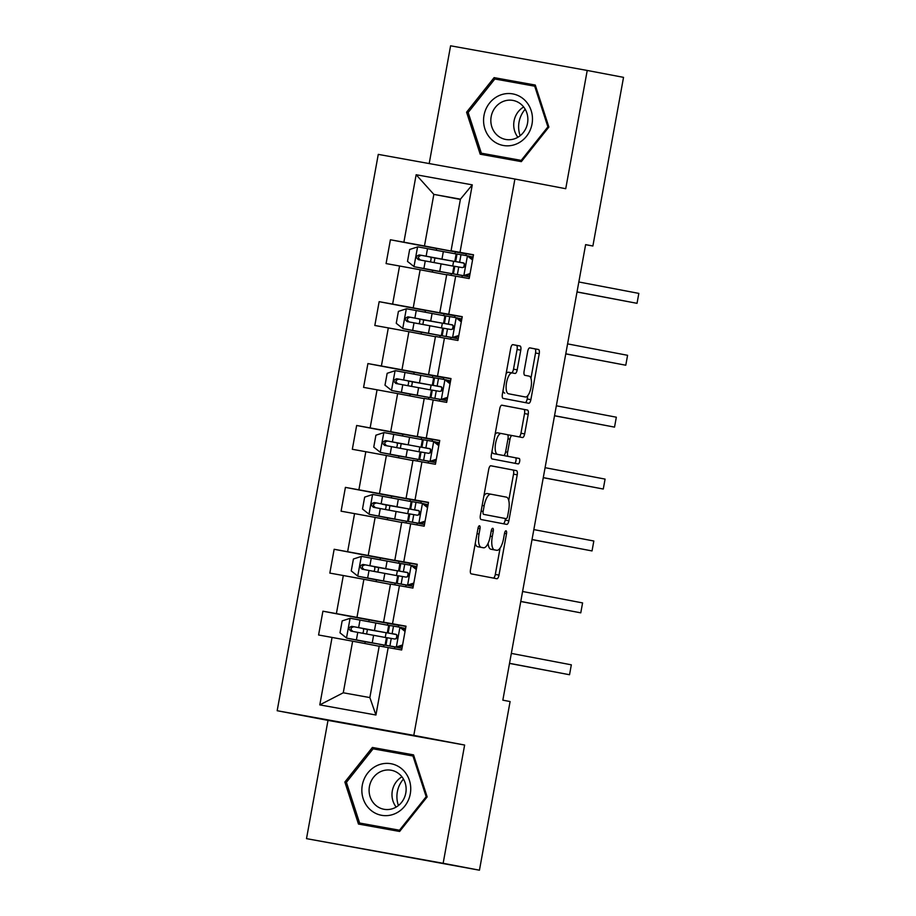 <?xml version="1.0" encoding="UTF-8"?>
<svg xmlns="http://www.w3.org/2000/svg" width="916" height="916" viewBox="0 0 916 916"><rect width="100%" height="100%" fill="white"/><g stroke="black" fill="none" stroke-linecap="round" stroke-linejoin="round"><path stroke-width="1.37" d="M477.03 533.673L479.034 534.039L480.007 528.681A2.771 1.019 100.2 0 0 479.503 525.761A2.771 1.019 100.2 0 0 479.492 525.761A2.771 1.019 100.2 0 0 478.003 528.303L470.492 569.683A3.962 1.454 100.2 0 0 471.202 573.851L496.861 578.74A3.962 1.454 100.2 0 0 498.991 575.111L506.514 533.73A2.771 1.019 100.2 0 0 506.01 530.811L506.01 530.811A2.771 1.019 100.2 0 0 504.521 533.352L503.548 538.7A12.664 4.637 100.2 0 1 496.735 550.298A12.664 4.637 100.2 0 1 496.724 550.298L494.583 549.898A12.664 4.637 100.2 0 1 492.281 536.558L493.255 531.2A2.771 1.019 100.2 0 0 492.762 528.292A2.771 1.019 100.2 0 0 492.751 528.292A2.771 1.019 100.2 0 0 491.262 530.822L490.289 536.181L492.281 536.558M520.78 350.164A3.962 1.454 100.2 0 0 520.059 345.996L512.857 344.634A3.962 1.454 100.2 0 0 510.727 348.252L502.38 394.212A3.962 1.454 100.2 0 0 503.09 398.38L528.75 403.269A3.962 1.454 100.2 0 0 530.879 399.639L539.238 353.679A3.962 1.454 100.2 0 0 538.516 349.511L529.826 347.862A3.962 1.454 100.2 0 0 529.814 347.862A3.962 1.454 100.2 0 0 527.685 351.481L524.112 371.152A3.962 1.454 100.2 0 0 524.834 375.32L529.15 376.144A10.591 3.882 100.2 0 1 531.062 387.262A10.591 3.882 100.2 0 1 525.372 396.983L508.472 393.765A10.591 3.882 100.2 0 1 506.548 382.636A10.591 3.882 100.2 0 1 512.239 372.926A10.591 3.882 100.2 0 1 512.25 372.926L515.067 373.465A3.962 1.454 100.2 0 0 515.078 373.465A3.962 1.454 100.2 0 0 517.197 369.835L520.78 350.164L517.082 349.5A3.962 1.454 100.2 0 0 516.361 345.332L512.662 344.634M521.662 396.307A10.591 3.882 100.2 0 0 521.673 396.319L525.372 396.983A10.591 3.882 100.2 0 0 525.372 396.983L508.472 393.765M479.034 534.039A12.664 4.637 100.2 0 0 481.324 547.367L483.465 547.779A12.664 4.637 100.2 0 0 483.476 547.779A12.664 4.637 100.2 0 0 490.289 536.181M565.733 188.707L587.225 70.452L623.533 77.356L592.881 246.003L585.622 244.629L502.838 700.168L510.098 701.553L479.446 870.2L443.149 863.296L464.63 745.04L413.803 735.376L514.907 179.032L565.733 188.707M490.85 465.763A3.962 1.454 100.2 0 0 490.839 465.763A3.962 1.454 100.2 0 0 488.709 469.393L480.362 515.353A3.962 1.454 100.2 0 0 481.083 519.521L506.731 524.399A3.962 1.454 100.2 0 0 506.743 524.399A3.962 1.454 100.2 0 0 508.872 520.78L517.219 474.82A3.962 1.454 100.2 0 0 516.51 470.652L490.85 465.763M491.365 454.783L499.724 408.822A3.962 1.454 100.2 0 1 501.853 405.193A3.962 1.454 100.2 0 0 501.853 405.193L527.513 410.082A3.962 1.454 100.2 0 1 528.234 414.25L524.65 433.921A3.962 1.454 100.2 0 1 522.521 437.539L512.113 435.558A3.962 1.454 100.2 0 0 509.983 439.188L507.613 452.229A3.962 1.454 100.2 0 0 508.323 456.397L519.166 458.458A2.771 1.019 100.2 0 1 519.67 461.378A2.771 1.019 100.2 0 1 518.17 463.92A2.771 1.019 100.2 0 0 518.17 463.92L492.087 458.95A3.962 1.454 100.2 0 1 491.365 454.783M413.803 735.376L277.17 710.724L378.274 154.38L514.907 179.032M436.657 248.568L390.411 239.763L386.083 263.579L399.559 266.006L392.632 304.101L379.155 301.673L374.827 325.478L388.315 327.905L381.388 365.999L367.911 363.572L363.583 387.376L377.06 389.815L370.133 427.909L356.656 425.482L352.328 449.287L365.816 451.714L358.889 489.808L345.412 487.381L341.084 511.185L354.561 513.624L347.633 551.718L334.157 549.279L329.829 573.095L343.317 575.523L336.39 613.617L322.913 611.19L318.585 634.994L332.061 637.433L319.798 704.885L375.938 715.018L369.858 697.58L379.235 645.998L401.677 649.982L406.006 626.178L383.564 622.182L390.479 584.087L412.921 588.083L417.249 564.279L394.807 560.283L401.735 522.189L424.177 526.185L428.505 502.369L406.063 498.384L412.979 460.29L435.421 464.275L439.749 440.47L417.307 436.474L424.234 398.38L446.676 402.376L451.004 378.56L428.562 374.575L435.478 336.481L457.92 340.466L462.248 316.661L439.806 312.665L446.733 274.571L469.175 278.567L473.503 254.751L451.061 250.766L460.427 199.173L433.84 194.387L424.463 245.969L466.576 253.984L436.669 248.476L436.348 250.263M390.411 239.763L403.887 242.202L416.15 174.738L472.278 184.86L460.015 252.324M455.687 276.128L448.771 314.222M444.443 338.038L437.516 376.132M433.188 399.937L426.272 438.031M421.944 461.847L415.017 499.941M410.689 523.746L403.773 561.84M399.445 585.656L392.517 623.75M388.189 647.555L375.938 715.018M455.378 315.631L413.219 307.868L420.146 269.773L446.687 274.823M462.202 316.925L439.806 312.665M420.146 269.773L399.559 266.006M413.219 307.868L392.632 304.101M444.123 377.529L401.964 369.778L408.891 331.684L435.432 336.733M450.947 378.835L428.562 374.575M408.891 331.684L388.315 327.905M401.964 369.778L381.388 365.999M432.879 439.44L390.72 431.676L397.636 393.582L424.188 398.632M439.703 440.733L417.307 436.474M397.636 393.582L377.06 389.815M390.72 431.676L370.133 427.909M421.623 501.338L379.464 493.587L386.392 455.492L412.933 460.542M428.448 502.644L406.063 498.384M386.392 455.492L365.816 451.714M379.464 493.587L358.889 489.808M410.379 563.248L368.221 555.485L375.136 517.391L401.689 522.441M417.204 564.542L394.807 560.283M375.136 517.391L354.561 513.624M368.221 555.485L347.633 551.718M399.124 625.147L356.965 617.384L363.892 579.29L390.434 584.339M405.948 626.441L383.564 622.182M363.892 579.29L343.317 575.523M356.965 617.384L336.39 613.617M319.798 704.885L343.271 692.782L352.637 641.2L379.19 646.249M352.637 641.2L332.061 637.433M464.63 745.04L327.997 720.388L306.505 838.644L443.149 863.296M306.505 838.644L479.446 870.2M587.225 70.452L450.592 45.8L429.192 163.563M327.997 720.388L277.17 710.724M585.61 244.698L592.881 246.003M343.271 692.782L369.858 697.58M460.382 199.436L433.84 194.387L416.15 174.738M473.446 255.026L451.061 250.766M461.973 277.262L462.282 275.567M463.771 267.335L464.446 263.602M465.912 255.541L466.21 253.915M455.332 315.883L425.425 310.375L425.093 312.161M450.718 339.172L451.027 337.466M452.527 329.233L453.202 325.501M454.668 317.451L454.966 315.814M444.077 377.793L414.169 372.285L413.849 374.072M439.462 401.071L439.783 399.365M441.272 391.132L441.947 387.411M443.413 379.35L443.71 377.724M432.833 439.691L402.925 434.184L402.593 435.97M428.219 462.981L428.528 461.275M430.028 453.042L430.703 449.309M432.169 441.26L432.466 439.623M421.578 501.59L391.67 496.094L391.35 497.869M416.963 524.879L417.272 523.173M418.772 514.941L419.448 511.22M420.913 503.159L421.211 501.533M410.334 563.5L380.426 557.993L380.094 559.779M405.719 586.778L406.028 585.084M407.528 576.851L408.204 573.118M409.67 565.058L409.967 563.432M399.078 625.399L369.171 619.903L368.85 621.678M394.464 648.688L394.773 646.982M396.273 638.75L396.949 635.028M398.414 626.968L398.712 625.33M472.278 184.86L460.427 199.173M424.463 245.969L403.887 242.202M364.877 643.524L365.209 641.715M366.618 633.987L367.442 629.418M383.552 646.742L383.861 645.036M385.247 637.444L386.105 632.738M387.479 625.136L387.823 623.258M369.159 619.983L322.913 611.19M380.403 558.084L334.157 549.279M376.132 581.626L376.453 579.817M377.861 572.076L378.697 567.508M394.807 584.843L395.117 583.126M396.491 575.534L397.349 570.828M398.735 563.237L399.067 561.359M391.659 496.174L345.412 487.381M387.376 519.716L387.708 517.906M389.117 510.178L389.941 505.609L382.167 504.224L394.647 506.296M406.051 522.944L406.361 521.227M407.746 513.636L408.605 508.93M409.979 501.327L410.322 499.46M402.903 434.276L356.656 425.482M398.632 457.817L398.952 456.008M400.361 448.267L401.197 443.71M417.307 461.034L417.616 459.328M418.99 451.725L419.849 447.019M421.234 439.428L421.566 437.55M414.158 372.377L367.911 363.572M409.876 395.907L410.208 394.098M411.616 386.369L412.44 381.8M428.551 399.136L428.86 397.418M430.245 389.827L431.104 385.121M432.478 377.529L432.821 375.652M425.402 310.467L379.155 301.673M421.131 334.008L421.452 332.199L418.841 331.741L441.317 335.703L442.68 328.168L429.856 325.752L428.482 333.287L441.317 335.703M422.86 324.47L423.696 319.902M439.806 337.225L440.115 335.519M441.489 327.928L442.348 323.211M443.733 315.619L444.065 313.741M432.375 272.109L432.707 270.3M434.115 262.56L434.94 257.991M451.05 275.327L451.359 273.609M452.744 266.018L453.603 261.312M454.977 253.721L455.321 251.843M427.154 796.886L413.54 754.876L372.388 747.456L344.851 782.035L358.465 824.045L399.616 831.465L427.154 796.886M494.113 77.631L466.576 112.21L480.202 154.209L521.341 161.64L548.879 127.061L535.265 85.051L494.113 77.631L500.216 78.787L499.403 79.818M413.563 754.944L378.491 748.612L377.667 749.643M364.144 823.885L364.545 825.133M400.464 830.4L359.61 823.026L346.42 782.321L344.851 782.035M378.491 748.612L372.388 747.456M535.288 85.119L500.216 78.787M485.869 154.06L486.27 155.308M535.688 86.367L534.704 86.184L547.894 126.877L521.215 160.392L481.347 153.19L468.156 112.496L466.576 112.21M475.267 543.383A12.664 4.637 100.2 0 0 477.637 546.703L481.324 547.367M479.766 547.115L483.465 547.779L479.789 547.115A12.664 4.637 100.2 0 0 479.801 547.115A12.664 4.637 100.2 0 1 479.766 547.115L477.637 546.703M488.125 543.268A12.664 4.637 100.2 0 0 490.884 549.222L494.583 549.898M496.724 550.298L493.026 549.634A12.664 4.637 100.2 0 0 493.06 549.634A12.664 4.637 100.2 0 0 493.048 549.634L490.884 549.222M493.369 578.076A3.962 1.454 100.2 0 0 495.304 574.447L500.09 548.066M508.746 500.457L513.533 474.145A3.962 1.454 100.2 0 0 512.811 469.977L490.644 465.763M503.239 523.734A3.962 1.454 100.2 0 0 505.174 520.105L505.46 518.525M483.133 511.449A2.771 1.019 100.2 0 0 483.637 514.368L506.159 518.651A2.771 1.019 100.2 0 0 507.647 516.109L508.678 510.464A12.664 4.637 100.2 0 0 506.388 497.136L490.987 494.205A12.664 4.637 100.2 0 0 490.976 494.205A12.664 4.637 100.2 0 0 484.163 505.804L483.133 511.449L481.14 511.082M502.472 517.987L506.159 518.651L502.472 517.987A2.771 1.019 100.2 0 0 502.472 517.987L483.637 514.368M487.278 493.529L490.976 494.205L487.301 493.541A12.664 4.637 100.2 0 0 487.278 493.529A12.664 4.637 100.2 0 0 483.923 495.774M501.659 405.193L527.513 410.082M519.029 436.875A3.962 1.454 100.2 0 0 520.964 433.245L524.536 413.585A3.962 1.454 100.2 0 0 523.815 409.418M508.414 434.894L512.113 435.558L508.426 434.894A3.962 1.454 100.2 0 0 508.414 434.894A3.962 1.454 100.2 0 0 507.796 435.111M504.109 455.263A3.962 1.454 100.2 0 0 504.636 455.733L519.166 458.458M514.643 463.244A2.771 1.019 100.2 0 0 516.006 460.496A2.771 1.019 100.2 0 0 515.468 457.794M505.621 451.851L507.991 438.81A3.962 1.454 100.2 0 0 507.269 434.642L501.315 433.508A10.591 3.882 100.2 0 0 501.304 433.508A10.591 3.882 100.2 0 0 495.613 443.218A10.591 3.882 100.2 0 0 497.525 454.347L503.479 455.481A3.962 1.454 100.2 0 0 503.491 455.481A3.962 1.454 100.2 0 0 505.621 451.851L507.613 452.229M497.617 432.833L501.304 433.508L497.628 432.844A10.591 3.882 100.2 0 0 497.617 432.833A10.591 3.882 100.2 0 0 495.087 434.321M491.984 451.37A10.591 3.882 100.2 0 0 493.839 453.683L497.525 454.347M503.479 455.481L499.793 454.805A3.962 1.454 100.2 0 0 499.804 454.817A3.962 1.454 100.2 0 0 499.793 454.817L493.839 453.683M511.552 372.801A3.962 1.454 100.2 0 0 513.51 369.171L517.082 349.5M508.552 372.262L512.239 372.926L508.563 372.262A10.591 3.882 100.2 0 0 508.552 372.262A10.591 3.882 100.2 0 0 506.113 373.614M502.976 390.926A10.591 3.882 100.2 0 0 504.773 393.101M530.948 378.308L535.539 353.015A3.962 1.454 100.2 0 0 534.83 348.847L529.631 347.862M525.257 402.605A3.962 1.454 100.2 0 0 527.192 398.975L527.799 395.62M362.61 633.242A2.416 0.882 100.2 0 0 363.469 631.216A2.416 0.882 100.2 0 0 363.034 628.674L372.148 630.105M363.034 628.674L387.296 632.922L388.67 625.388L350.267 618.277L342.16 620.911L339.996 632.819L346.672 638.12L385.064 645.219L365.198 641.761M346.672 638.12L365.186 641.807M387.296 632.922L351.847 626.349C348.481 627.38 348.195 628.971 350.988 631.113L386.438 637.685L385.064 645.219M353.072 631.513C350.061 629.326 350.347 627.746 353.942 626.75L372.125 630.231M405.044 631.422L399.754 627.208L388.888 625.342L387.514 632.887L396.502 634.593M399.754 627.208L401.643 627.563L405.227 630.414M401.895 627.769L405.582 628.445M402.399 645.986L398.036 647.406L390.445 646.123L401.987 648.288M398.036 647.406L385.281 645.185L401.975 648.31M396.147 647.051L402.582 644.956M385.281 645.185L386.655 637.639L394.933 639.047C397.83 637.925 398.116 636.334 395.792 634.284L387.514 632.887M396.456 634.548L392.678 633.815L396.147 634.387M509.514 663.413L569.534 674.737L509.536 663.321M569.534 674.737L571.332 664.821L511.334 653.406M398.426 805.53A25.213 23.45 100.8 0 1 403.464 779.069M402.353 769.348A26.22 24.389 -79.2 0 0 367.854 772.864A26.22 24.389 -79.2 0 0 370.236 809.687A26.22 24.389 -79.2 0 0 404.735 806.16A26.22 24.389 -79.2 0 0 402.353 769.348M399.777 774.489A19.843 18.469 -79.2 0 0 391.327 770.264A19.843 18.469 -79.2 0 0 371.014 781.462A19.843 18.469 -79.2 0 0 375.457 805.038A19.843 18.469 -79.2 0 0 383.907 809.263A19.843 18.469 -79.2 0 0 404.219 798.065A19.843 18.469 -79.2 0 0 399.777 774.489M401.941 776.814A19.843 18.469 -79.2 0 0 396.181 807.076M400.429 830.446L359.61 823.026M346.42 782.321L373.098 748.819L412.967 756.009L426.169 796.714L399.49 830.217M413.963 756.204L412.967 756.009M427.142 796.897L426.169 796.714M520.151 135.705A25.213 23.45 100.8 0 1 519.063 122.011A25.213 23.45 100.8 0 1 525.189 109.244M484.014 115.359A26.22 24.389 -79.2 0 0 503.331 145.484A26.22 24.389 -79.2 0 0 532.024 124.015A26.22 24.389 -79.2 0 0 512.708 93.89A26.22 24.389 -79.2 0 0 484.014 115.359M491.171 116.664A19.843 18.469 -79.2 0 0 505.632 139.438A19.843 18.469 -79.2 0 0 527.524 123.213A19.843 18.469 -79.2 0 0 513.052 100.439A19.843 18.469 -79.2 0 0 491.171 116.664M523.666 106.989A19.843 18.469 -79.2 0 0 514.059 121.015A19.843 18.469 -79.2 0 0 517.906 137.251M521.215 160.392L481.347 153.19M548.867 127.072L547.894 126.877M468.156 112.496L494.823 78.994L534.704 86.184M373.865 571.344A2.416 0.882 100.2 0 0 374.724 569.317A2.416 0.882 100.2 0 0 374.278 566.775L383.392 568.195M374.278 566.775L398.552 571.023L399.914 563.477L361.522 556.378L353.416 559.012L351.252 570.92L357.916 576.221L396.319 583.32L376.453 579.862M357.916 576.221L376.442 579.908M398.552 571.023L363.102 564.451C359.725 565.481 359.438 567.061 362.232 569.214L397.681 575.786L396.319 583.32M364.328 569.615C361.305 567.428 361.602 565.836 365.186 564.851L383.369 568.332M385.109 509.445A2.416 0.882 100.2 0 0 385.968 507.418A2.416 0.882 100.2 0 0 385.533 504.865M389.93 505.655L409.796 509.113L411.17 501.579L372.778 494.468L364.66 497.113L362.496 509.01L369.171 514.311L407.563 521.422L387.697 517.964M369.171 514.311L387.686 518.009M409.796 509.113L374.346 502.552C370.98 503.571 370.694 505.163 373.488 507.304L408.937 513.876L407.563 521.422M375.571 507.704C372.56 505.517 372.846 503.937 376.442 502.941L394.624 506.422M416.299 569.512L411.009 565.309L400.143 563.443L398.769 570.977L407.757 572.683M411.009 565.309L412.898 565.664L416.482 568.515M413.15 565.859L416.837 566.546M413.654 584.087L409.292 585.507L401.689 584.213L413.231 586.389L396.536 583.274L397.178 583.378L398.54 575.832L406.177 577.137C409.074 576.027 409.36 574.435 407.048 572.374L398.769 570.977M409.292 585.507L397.178 583.378M407.402 585.141L413.837 583.057M407.7 572.649L403.933 571.916L407.391 572.477M520.769 601.503L580.778 612.838L520.78 601.423M580.778 612.838L582.587 602.911L522.589 591.496M396.536 583.274L397.899 575.74L398.54 575.832M427.543 507.613L422.253 503.399L411.387 501.533L410.013 509.078L419.001 510.785M422.253 503.399L424.142 503.766L427.726 506.605M424.394 503.96L428.093 504.636M424.898 522.189L420.536 523.597L412.944 522.315L424.486 524.479M420.536 523.597L407.78 521.376L424.474 524.502M418.646 523.242L425.093 521.147M407.78 521.376L409.154 513.842L417.433 515.239C420.33 514.116 420.616 512.536 418.291 510.475L410.013 509.078M418.955 510.739L415.177 510.017L418.646 510.578M532.013 539.604L592.034 550.928L532.036 539.513M592.034 550.928L593.831 541.013L533.833 529.597M396.365 447.535A2.416 0.882 100.2 0 0 397.223 445.508A2.416 0.882 100.2 0 0 396.777 442.966L405.891 444.386M399.204 443.161L421.051 447.214L422.413 439.669L384.022 432.57L375.915 435.203L373.751 447.111L380.415 452.412L418.818 459.511L398.952 456.054M380.415 452.412L398.941 456.099M421.051 447.214L385.602 440.642C382.224 441.672 381.938 443.252 384.731 445.405L420.181 451.977L418.818 459.511M399.227 443.378L396.777 442.966M386.827 445.806C383.804 443.619 384.102 442.027 387.686 441.043L405.868 444.523M407.609 385.636A2.416 0.882 100.2 0 0 408.467 383.609A2.416 0.882 100.2 0 0 408.032 381.056L417.146 382.487M408.032 381.056L432.295 385.304L433.669 377.77L395.277 370.671L387.159 373.304L384.995 385.201L391.67 390.502L430.062 397.613L410.196 394.155M391.67 390.502L410.185 394.201M432.295 385.304L396.846 378.743C393.479 379.762 393.193 381.354 395.987 383.506L431.436 390.067L430.062 397.613M398.071 383.896C395.059 381.72 395.346 380.129 398.941 379.132L417.124 382.613M418.864 323.726A2.416 0.882 100.2 0 0 419.723 321.699A2.416 0.882 100.2 0 0 419.276 319.157L428.39 320.589M419.276 319.157L443.55 323.405L444.913 315.86L406.521 308.761L398.414 311.394L396.25 323.302L402.914 328.604L428.482 333.287M402.914 328.604L421.44 332.29M443.55 323.405L408.101 316.833C404.723 317.863 404.437 319.455 407.231 321.596L429.856 325.752M409.326 321.997C406.315 319.81 406.601 318.218 410.185 317.234L428.367 320.715M438.798 445.703L433.508 441.501L422.642 439.634L421.268 447.168L430.257 448.874M433.508 441.501L435.398 441.856L438.982 444.707M435.65 442.062L439.337 442.737M436.153 460.279L431.791 461.698L424.188 460.416L435.73 462.58L419.036 459.477L419.677 459.569L421.039 452.035L428.677 453.328C431.573 452.218 431.86 450.626 429.547 448.577L421.268 447.168M431.791 461.698L419.677 459.569M429.902 461.343L436.337 459.248M430.199 448.84L426.432 448.107L429.89 448.68M543.268 477.705L603.278 489.03L543.28 477.614M603.278 489.03L605.087 479.102L545.089 467.687M419.036 459.477L420.398 451.931L421.039 452.035M450.042 383.804L444.752 379.59L433.886 377.724L432.524 385.27L441.501 386.976M444.752 379.59L446.642 379.957L450.225 382.808M446.894 380.151L450.592 380.838M447.397 398.38L443.035 399.8L435.444 398.506L446.985 400.67M443.035 399.8L430.28 397.567L446.974 400.693M441.146 399.433L447.592 397.338M430.28 397.567L431.654 390.033L439.932 391.43C442.829 390.308 443.115 388.728 440.791 386.666L432.524 385.27M441.455 386.941L437.676 386.209L441.146 386.77M554.512 415.795L614.533 427.119L554.535 415.704M614.533 427.119L616.331 417.204L556.333 405.788M461.298 321.894L456.008 317.692L445.142 315.825L443.768 323.359L452.756 325.065M456.008 317.692L457.897 318.047L461.481 320.898M458.149 318.253L461.836 318.928M458.653 336.47L454.29 337.89L446.687 336.607L458.229 338.771M454.29 337.89L441.535 335.668L458.229 338.794M452.401 337.535L458.836 335.439M441.535 335.668L442.897 328.123L451.176 329.531C454.073 328.409 454.359 326.817 452.046 324.768L443.768 323.359M452.699 325.031L448.932 324.298L452.401 324.871M565.767 353.897L625.777 365.221L565.779 353.805M625.777 365.221L627.586 355.305L567.588 343.889M430.108 261.827A2.416 0.882 100.2 0 0 430.967 259.8A2.416 0.882 100.2 0 0 430.531 257.247L439.646 258.678M432.982 257.648L454.794 261.507L456.168 253.961L417.776 246.862L409.658 249.496L407.505 261.404L414.169 266.705L452.561 273.804L432.695 270.346M414.169 266.705L432.684 270.392M454.794 261.507L419.345 254.934C415.978 255.953 415.692 257.545 418.486 259.697L453.935 266.258L452.561 273.804M432.97 257.671L430.531 257.247M420.57 260.087C417.559 257.911 417.845 256.32 421.44 255.335L439.623 258.816M472.541 259.995L467.252 255.782L456.386 253.927L455.023 261.461L464.011 263.167M467.252 255.782L469.141 256.148L472.725 258.999M469.393 256.343L473.091 257.03M469.897 274.571L465.534 275.991L457.943 274.697L469.484 276.872M465.534 275.991L452.779 273.758L469.473 276.884M463.656 275.624L470.091 273.541M452.779 273.758L454.153 266.224L462.431 267.621C465.328 266.51 465.614 264.919 463.29 262.858L455.023 261.461M463.954 263.132L460.175 262.4L463.645 262.961M577.011 291.986L637.032 303.322L577.034 291.906M637.032 303.322L638.83 293.395L578.832 281.979M491.262 530.845L493.255 531.2M504.521 533.364L506.514 533.73M495.304 574.447L498.991 575.111M478.003 528.326L480.007 528.681M512.811 469.977L516.51 470.652M513.533 474.145L517.219 474.82M505.174 520.105L508.872 520.78M482.16 505.437L484.163 505.804M524.536 413.585L528.234 414.25M520.964 433.245L524.65 433.921M507.979 438.821L509.983 439.188M504.636 455.733L508.323 456.397M513.51 369.171L517.197 369.835M534.83 348.847L538.516 349.511M535.539 353.015L539.238 353.679M527.192 398.975L530.879 399.639M516.361 345.332L520.059 345.996M350.072 618.346L346.5 637.994M373.602 635.269L372.24 642.814M375.835 622.972L374.472 630.506M357.767 632.361L356.404 639.895M360.011 620.052L358.637 627.597M353.942 626.75L351.847 626.349M396.353 646.982L399.926 627.346M388.155 632.979L389.529 625.433M385.922 645.276L387.296 637.742M392.128 633.632L393.502 626.097M389.895 645.94L391.258 638.395M361.316 556.447L357.744 576.084M384.857 573.37L383.483 580.904M387.09 561.061L385.716 568.607M369.022 570.45L367.648 577.996M371.255 558.153L369.892 565.687M365.186 564.851L363.102 564.451M372.572 494.537L368.999 514.185M396.101 511.46L394.739 519.006M398.334 499.163L396.971 506.697M380.266 508.552L378.903 516.086M382.51 496.243L381.136 503.789M376.442 502.941L374.346 502.552M407.609 585.084L411.17 565.435M399.41 571.08L400.784 563.535M403.372 571.733L404.746 564.187M401.139 584.03L402.513 576.496M418.852 523.173L422.425 503.537M410.666 509.17L412.028 501.636M408.421 521.467L409.796 513.933M414.627 509.823L416.001 502.289M412.395 522.131L413.757 514.586M383.815 432.638L380.243 452.275M407.357 449.561L405.983 457.095M409.589 437.253L408.215 444.798M391.521 446.642L390.147 454.187M393.754 434.344L392.392 441.878M387.686 441.043L385.602 440.642M395.071 370.728L391.498 390.376M418.601 387.651L417.238 395.197M420.833 375.354L419.471 382.899M402.765 384.743L401.403 392.277M405.009 372.434L403.635 379.98M398.941 379.132L396.846 378.743M406.315 308.829L402.754 328.466M432.089 313.455L430.715 320.989M414.021 322.833L412.647 330.378M416.253 310.535L414.891 318.081M410.185 317.234L408.101 316.833M430.108 461.275L433.669 441.627M421.91 447.271L423.284 439.726M425.871 447.924L427.245 440.39M423.639 460.221L425.013 452.687M441.352 399.365L444.924 379.728M433.165 385.361L434.528 377.827M430.921 397.67L432.295 390.124M437.127 386.025L438.501 378.48M434.894 398.323L436.256 390.777M452.607 337.466L456.168 317.818M444.409 323.462L445.783 315.917M442.176 335.76L443.539 328.226M448.371 324.115L449.745 316.581M446.138 336.424L447.512 328.878M417.57 246.919L413.998 266.567M441.1 263.854L439.737 271.388M443.344 251.545L441.97 259.091M425.264 260.934L423.902 268.468M427.509 248.637L426.135 256.171M421.44 255.335L419.345 254.934M463.851 275.567L467.423 255.919M455.664 261.552L457.027 254.018M453.42 273.861L454.794 266.316M459.626 262.216L461 254.671M457.393 274.514L458.756 266.98M493.048 549.634L496.735 550.298M499.793 454.817L503.491 455.481"/></g></svg>
